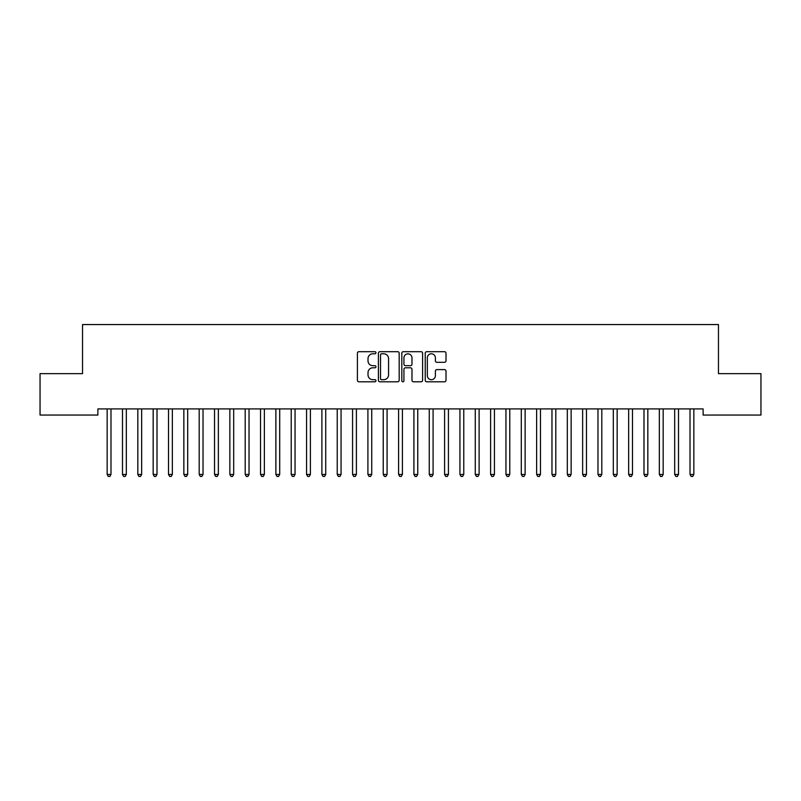 <?xml version="1.0" encoding="UTF-8"?>
<svg xmlns="http://www.w3.org/2000/svg" width="801" height="801" viewBox="0 0 801 801"><rect width="100%" height="100%" fill="white"/><g stroke="black" fill="none" stroke-linecap="round" stroke-linejoin="round"><path stroke-width="1.2" d="M375.959 352.74A1.051 1.051 0 0 0 374.908 351.689L358.908 351.689A1.502 1.502 0 0 0 357.406 353.191L357.406 380.295A1.502 1.502 0 0 0 358.908 381.797L374.908 381.797A1.051 1.051 0 0 0 375.959 380.745A1.051 1.051 0 0 0 374.908 379.684L372.835 379.684A4.816 4.816 0 0 1 368.019 374.868L368.019 372.615A4.816 4.816 0 0 1 372.835 367.799L374.908 367.799A1.051 1.051 0 0 0 375.959 366.738A1.051 1.051 0 0 0 374.908 365.687L372.835 365.687A4.816 4.816 0 0 1 368.019 360.871L368.019 358.608A4.816 4.816 0 0 1 372.835 353.792L374.908 353.792A1.051 1.051 0 0 0 375.959 352.74M444.495 362.302A1.502 1.502 0 0 0 446.007 360.79L446.007 353.191A1.502 1.502 0 0 0 444.495 351.689L426.733 351.689A1.502 1.502 0 0 0 425.231 353.191L425.231 380.295A1.502 1.502 0 0 0 426.733 381.797L444.495 381.797A1.502 1.502 0 0 0 446.007 380.295L446.007 371.103A1.502 1.502 0 0 0 444.495 369.601L436.895 369.601A1.502 1.502 0 0 0 435.394 371.103L435.394 375.659A4.025 4.025 0 0 1 431.369 379.684A4.025 4.025 0 0 1 427.334 375.659L427.334 357.817A4.025 4.025 0 0 1 431.369 353.792A4.025 4.025 0 0 1 435.394 357.817L435.394 360.79A1.502 1.502 0 0 0 436.895 362.302L444.495 362.302M703.128 408.921L97.872 408.921L97.872 415.058L40.05 415.058L40.05 373.646L82.533 373.646L82.533 324.555L718.467 324.555L718.467 373.646L760.95 373.646L760.95 415.058L703.128 415.058L703.128 408.921M399.178 353.191A1.502 1.502 0 0 0 397.676 351.689L379.914 351.689A1.502 1.502 0 0 0 378.402 353.191L378.402 380.295A1.502 1.502 0 0 0 379.914 381.797L397.676 381.797A1.502 1.502 0 0 0 399.178 380.295L399.178 353.191M403.324 351.689L421.086 351.689A1.502 1.502 0 0 1 422.598 353.191L422.598 380.295A1.502 1.502 0 0 1 421.086 381.797L413.486 381.797A1.502 1.502 0 0 1 411.984 380.295L411.984 369.301A1.502 1.502 0 0 0 410.472 367.799L405.426 367.799A1.502 1.502 0 0 0 403.924 369.301L403.924 380.745A1.051 1.051 0 0 1 402.873 381.797A1.051 1.051 0 0 1 401.822 380.745L401.822 353.191A1.502 1.502 0 0 1 403.324 351.689M381.566 353.792A1.051 1.051 0 0 0 380.515 354.843L380.515 378.633A1.051 1.051 0 0 0 381.566 379.684L383.749 379.684A4.816 4.816 0 0 0 388.565 374.868L388.565 358.608A4.816 4.816 0 0 0 383.749 353.792L381.566 353.792M411.984 357.897A4.025 4.025 0 0 0 407.949 353.872A4.025 4.025 0 0 0 403.924 357.897L403.924 364.185A1.502 1.502 0 0 0 405.426 365.687L410.472 365.687A1.502 1.502 0 0 0 411.984 364.185L411.984 357.897M107.044 409.141A1.532 1.532 -179.6 0 1 107.154 409.722A1.532 1.532 179.6 0 0 107.044 409.141L106.954 408.921M111.189 408.921L111.099 409.141A1.532 1.532 179.6 0 0 110.989 409.722L110.989 474.442L107.154 474.442L107.154 409.722M110.989 474.442L109.837 476.445L108.305 476.445L107.154 474.442M122.383 409.141A1.532 1.532 -179.6 0 1 122.493 409.722A1.532 1.532 179.6 0 0 122.383 409.141L122.293 408.921M137.722 409.141A1.532 1.532 -179.6 0 1 137.832 409.722A1.532 1.532 179.6 0 0 137.722 409.141L137.632 408.921M126.528 408.921L126.438 409.141A1.532 1.532 179.6 0 0 126.328 409.722L126.328 474.442L122.493 474.442L122.493 409.722M126.328 474.442L125.176 476.445L123.644 476.445L122.493 474.442M141.867 408.921L141.777 409.141A1.532 1.532 179.6 0 0 141.667 409.722L141.667 474.442L137.832 474.442L137.832 409.722M141.667 474.442L140.515 476.445L138.984 476.445L137.832 474.442M153.061 409.141A1.532 1.532 -179.6 0 1 153.171 409.722A1.532 1.532 179.6 0 0 153.061 409.141L152.971 408.921M168.4 409.141A1.532 1.532 -179.6 0 1 168.51 409.722A1.532 1.532 179.6 0 0 168.4 409.141L168.31 408.921M157.206 408.921L157.116 409.141A1.532 1.532 179.6 0 0 157.006 409.722L157.006 474.442L153.171 474.442L153.171 409.722M157.006 474.442L155.855 476.445L154.323 476.445L153.171 474.442M172.545 408.921L172.455 409.141A1.532 1.532 179.6 0 0 172.345 409.722L172.345 474.442L168.51 474.442L168.51 409.722M172.345 474.442L171.194 476.445L169.662 476.445L168.51 474.442M183.739 409.141A1.532 1.532 -179.6 0 1 183.85 409.722A1.532 1.532 179.6 0 0 183.739 409.141L183.649 408.921M187.885 408.921L187.794 409.141A1.532 1.532 179.6 0 0 187.684 409.722L187.684 474.442L183.85 474.442L183.85 409.722M187.684 474.442L186.533 476.445L185.001 476.445L183.85 474.442M199.079 409.141A1.532 1.532 -179.6 0 1 199.189 409.722A1.532 1.532 179.6 0 0 199.079 409.141L198.978 408.921M203.224 408.921L203.134 409.141A1.532 1.532 179.6 0 0 203.023 409.722L203.023 474.442L199.189 474.442L199.189 409.722M203.023 474.442L201.872 476.445L200.34 476.445L199.189 474.442M214.408 409.141A1.532 1.532 -179.6 0 1 214.528 409.722A1.532 1.532 179.6 0 0 214.408 409.141L214.318 408.921M218.563 408.921L218.473 409.141A1.532 1.532 179.6 0 0 218.363 409.722L218.363 474.442L214.528 474.442L214.528 409.722M218.363 474.442L217.211 476.445L215.669 476.445L214.528 474.442M229.747 409.141A1.532 1.532 -179.6 0 1 229.857 409.722A1.532 1.532 179.6 0 0 229.747 409.141L229.657 408.921M233.902 408.921L233.812 409.141A1.532 1.532 179.6 0 0 233.692 409.722L233.692 474.442L229.857 474.442L229.857 409.722M233.692 474.442L232.55 476.445L231.008 476.445L229.857 474.442M245.086 409.141A1.532 1.532 -179.6 0 1 245.196 409.722A1.532 1.532 179.6 0 0 245.086 409.141L244.996 408.921M249.231 408.921L249.141 409.141A1.532 1.532 179.6 0 0 249.031 409.722L249.031 474.442L245.196 474.442L245.196 409.722M249.031 474.442L247.879 476.445L246.348 476.445L245.196 474.442M260.425 409.141A1.532 1.532 -179.6 0 1 260.535 409.722A1.532 1.532 179.6 0 0 260.425 409.141L260.335 408.921M264.57 408.921L264.48 409.141A1.532 1.532 179.6 0 0 264.37 409.722L264.37 474.442L260.535 474.442L260.535 409.722M264.37 474.442L263.219 476.445L261.687 476.445L260.535 474.442M275.764 409.141A1.532 1.532 -179.6 0 1 275.874 409.722A1.532 1.532 179.6 0 0 275.764 409.141L275.674 408.921M279.909 408.921L279.819 409.141A1.532 1.532 179.6 0 0 279.709 409.722L279.709 474.442L275.874 474.442L275.874 409.722M279.709 474.442L278.558 476.445L277.026 476.445L275.874 474.442M291.103 409.141A1.532 1.532 -179.6 0 1 291.214 409.722A1.532 1.532 179.6 0 0 291.103 409.141L291.013 408.921M295.249 408.921L295.158 409.141A1.532 1.532 179.6 0 0 295.048 409.722L295.048 474.442L291.214 474.442L291.214 409.722M295.048 474.442L293.897 476.445L292.365 476.445L291.214 474.442M306.443 409.141A1.532 1.532 -179.6 0 1 306.553 409.722A1.532 1.532 179.6 0 0 306.443 409.141L306.352 408.921M310.588 408.921L310.498 409.141A1.532 1.532 179.6 0 0 310.387 409.722L310.387 474.442L306.553 474.442L306.553 409.722M310.387 474.442L309.236 476.445L307.704 476.445L306.553 474.442M321.782 409.141A1.532 1.532 -179.6 0 1 321.892 409.722A1.532 1.532 179.6 0 0 321.782 409.141L321.692 408.921M325.927 408.921L325.837 409.141A1.532 1.532 179.6 0 0 325.727 409.722L325.727 474.442L321.892 474.442L321.892 409.722M325.727 474.442L324.575 476.445L323.043 476.445L321.892 474.442M337.121 409.141A1.532 1.532 -179.6 0 1 337.231 409.722A1.532 1.532 179.6 0 0 337.121 409.141L337.031 408.921M341.266 408.921L341.176 409.141A1.532 1.532 179.6 0 0 341.066 409.722L341.066 474.442L337.231 474.442L337.231 409.722M341.066 474.442L339.914 476.445L338.382 476.445L337.231 474.442M352.46 409.141A1.532 1.532 -179.6 0 1 352.57 409.722A1.532 1.532 179.6 0 0 352.46 409.141L352.37 408.921M356.605 408.921L356.515 409.141A1.532 1.532 179.6 0 0 356.405 409.722L356.405 474.442L352.57 474.442L352.57 409.722M356.405 474.442L355.254 476.445L353.722 476.445L352.57 474.442M367.799 409.141A1.532 1.532 -179.6 0 1 367.909 409.722A1.532 1.532 179.6 0 0 367.799 409.141L367.709 408.921M371.944 408.921L371.854 409.141A1.532 1.532 179.6 0 0 371.744 409.722L371.744 474.442L367.909 474.442L367.909 409.722M371.744 474.442L370.593 476.445L369.061 476.445L367.909 474.442M383.138 409.141A1.532 1.532 -179.6 0 1 383.248 409.722A1.532 1.532 179.6 0 0 383.138 409.141L383.038 408.921M387.284 408.921L387.193 409.141A1.532 1.532 179.6 0 0 387.083 409.722L387.083 474.442L383.248 474.442L383.248 409.722M387.083 474.442L385.932 476.445L384.39 476.445L383.248 474.442M398.467 409.141A1.532 1.532 -179.6 0 1 398.588 409.722A1.532 1.532 179.6 0 0 398.467 409.141L398.377 408.921M402.623 408.921L402.533 409.141A1.532 1.532 179.6 0 0 402.412 409.722L402.412 474.442L398.588 474.442L398.588 409.722M402.412 474.442L401.271 476.445L399.729 476.445L398.588 474.442M413.807 409.141A1.532 1.532 -179.6 0 1 413.917 409.722A1.532 1.532 179.6 0 0 413.807 409.141L413.716 408.921M417.962 408.921L417.862 409.141A1.532 1.532 179.6 0 0 417.752 409.722L417.752 474.442L413.917 474.442L413.917 409.722M417.752 474.442L416.61 476.445L415.068 476.445L413.917 474.442M429.146 409.141A1.532 1.532 -179.6 0 1 429.256 409.722A1.532 1.532 179.6 0 0 429.146 409.141L429.056 408.921M433.291 408.921L433.201 409.141A1.532 1.532 179.6 0 0 433.091 409.722L433.091 474.442L429.256 474.442L429.256 409.722M433.091 474.442L431.939 476.445L430.407 476.445L429.256 474.442M444.485 409.141A1.532 1.532 -179.6 0 1 444.595 409.722A1.532 1.532 179.6 0 0 444.485 409.141L444.395 408.921M448.63 408.921L448.54 409.141A1.532 1.532 179.6 0 0 448.43 409.722L448.43 474.442L444.595 474.442L444.595 409.722M448.43 474.442L447.278 476.445L445.746 476.445L444.595 474.442M459.824 409.141A1.532 1.532 -179.6 0 1 459.934 409.722A1.532 1.532 179.6 0 0 459.824 409.141L459.734 408.921M475.163 409.141A1.532 1.532 -179.6 0 1 475.273 409.722A1.532 1.532 179.6 0 0 475.163 409.141L475.073 408.921M490.502 409.141A1.532 1.532 -179.6 0 1 490.613 409.722A1.532 1.532 179.6 0 0 490.502 409.141L490.412 408.921M505.842 409.141A1.532 1.532 -179.6 0 1 505.952 409.722A1.532 1.532 179.6 0 0 505.842 409.141L505.751 408.921M521.181 409.141A1.532 1.532 -179.6 0 1 521.291 409.722A1.532 1.532 179.6 0 0 521.181 409.141L521.091 408.921M536.52 409.141A1.532 1.532 -179.6 0 1 536.63 409.722A1.532 1.532 179.6 0 0 536.52 409.141L536.43 408.921M551.859 409.141A1.532 1.532 -179.6 0 1 551.969 409.722A1.532 1.532 179.6 0 0 551.859 409.141L551.769 408.921M463.969 408.921L463.879 409.141A1.532 1.532 179.6 0 0 463.769 409.722L463.769 474.442L459.934 474.442L459.934 409.722M463.769 474.442L462.618 476.445L461.086 476.445L459.934 474.442M479.308 408.921L479.218 409.141A1.532 1.532 179.6 0 0 479.108 409.722L479.108 474.442L475.273 474.442L475.273 409.722M479.108 474.442L477.957 476.445L476.425 476.445L475.273 474.442M494.648 408.921L494.557 409.141A1.532 1.532 179.6 0 0 494.447 409.722L494.447 474.442L490.613 474.442L490.613 409.722M494.447 474.442L493.296 476.445L491.764 476.445L490.613 474.442M509.987 408.921L509.897 409.141A1.532 1.532 179.6 0 0 509.786 409.722L509.786 474.442L505.952 474.442L505.952 409.722M509.786 474.442L508.635 476.445L507.103 476.445L505.952 474.442M525.326 408.921L525.236 409.141A1.532 1.532 179.6 0 0 525.126 409.722L525.126 474.442L521.291 474.442L521.291 409.722M525.126 474.442L523.974 476.445L522.442 476.445L521.291 474.442M540.665 408.921L540.575 409.141A1.532 1.532 179.6 0 0 540.465 409.722L540.465 474.442L536.63 474.442L536.63 409.722M540.465 474.442L539.313 476.445L537.781 476.445L536.63 474.442M556.004 408.921L555.914 409.141A1.532 1.532 179.6 0 0 555.804 409.722L555.804 474.442L551.969 474.442L551.969 409.722M555.804 474.442L554.652 476.445L553.121 476.445L551.969 474.442M567.188 409.141A1.532 1.532 -179.6 0 1 567.308 409.722A1.532 1.532 179.6 0 0 567.188 409.141L567.098 408.921M571.343 408.921L571.253 409.141A1.532 1.532 179.6 0 0 571.143 409.722L571.143 474.442L567.308 474.442L567.308 409.722M571.143 474.442L569.992 476.445L568.45 476.445L567.308 474.442M582.527 409.141A1.532 1.532 -179.6 0 1 582.637 409.722A1.532 1.532 179.6 0 0 582.527 409.141L582.437 408.921M586.682 408.921L586.592 409.141A1.532 1.532 179.6 0 0 586.472 409.722L586.472 474.442L582.637 474.442L582.637 409.722M586.472 474.442L585.331 476.445L583.789 476.445L582.637 474.442M597.866 409.141A1.532 1.532 -179.6 0 1 597.977 409.722A1.532 1.532 179.6 0 0 597.866 409.141L597.776 408.921M602.022 408.921L601.921 409.141A1.532 1.532 179.6 0 0 601.811 409.722L601.811 474.442L597.977 474.442L597.977 409.722M601.811 474.442L600.66 476.445L599.128 476.445L597.977 474.442M613.206 409.141A1.532 1.532 -179.6 0 1 613.316 409.722A1.532 1.532 179.6 0 0 613.206 409.141L613.115 408.921M617.351 408.921L617.261 409.141A1.532 1.532 179.6 0 0 617.15 409.722L617.15 474.442L613.316 474.442L613.316 409.722M617.15 474.442L615.999 476.445L614.467 476.445L613.316 474.442M628.545 409.141A1.532 1.532 -179.6 0 1 628.655 409.722A1.532 1.532 179.6 0 0 628.545 409.141L628.455 408.921M632.69 408.921L632.6 409.141A1.532 1.532 179.6 0 0 632.49 409.722L632.49 474.442L628.655 474.442L628.655 409.722M632.49 474.442L631.338 476.445L629.806 476.445L628.655 474.442M643.884 409.141A1.532 1.532 -179.6 0 1 643.994 409.722A1.532 1.532 179.6 0 0 643.884 409.141L643.794 408.921M648.029 408.921L647.939 409.141A1.532 1.532 179.6 0 0 647.829 409.722L647.829 474.442L643.994 474.442L643.994 409.722M647.829 474.442L646.677 476.445L645.145 476.445L643.994 474.442M659.223 409.141A1.532 1.532 -179.6 0 1 659.333 409.722A1.532 1.532 179.6 0 0 659.223 409.141L659.133 408.921M663.368 408.921L663.278 409.141A1.532 1.532 179.6 0 0 663.168 409.722L663.168 474.442L659.333 474.442L659.333 409.722M663.168 474.442L662.016 476.445L660.485 476.445L659.333 474.442M674.562 409.141A1.532 1.532 -179.6 0 1 674.672 409.722A1.532 1.532 179.6 0 0 674.562 409.141L674.472 408.921M678.707 408.921L678.617 409.141A1.532 1.532 179.6 0 0 678.507 409.722L678.507 474.442L674.672 474.442L674.672 409.722M678.507 474.442L677.356 476.445L675.824 476.445L674.672 474.442M689.901 409.141A1.532 1.532 -179.6 0 1 690.011 409.722A1.532 1.532 179.6 0 0 689.901 409.141L689.811 408.921M694.046 408.921L693.956 409.141A1.532 1.532 179.6 0 0 693.846 409.722L693.846 474.442L690.011 474.442L690.011 409.722M693.846 474.442L692.695 476.445L691.163 476.445L690.011 474.442"/></g></svg>
